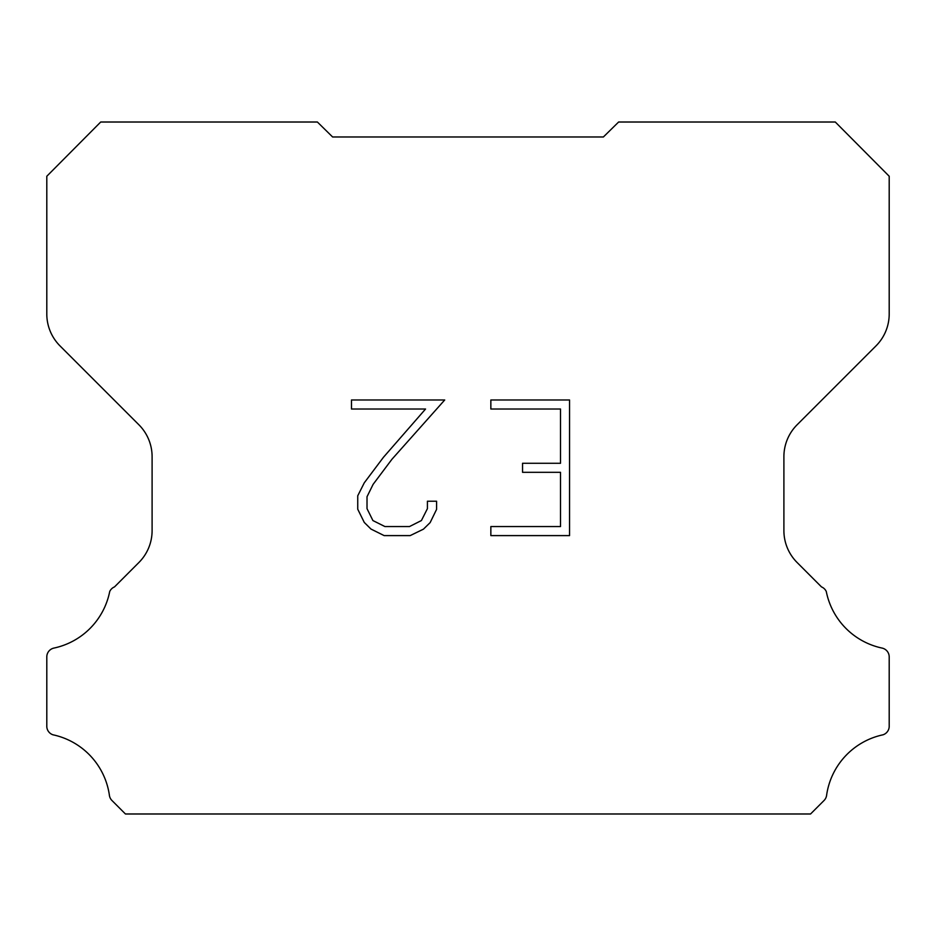 <?xml version="1.0" encoding="UTF-8"?>
<svg xmlns="http://www.w3.org/2000/svg" width="936" height="936" viewBox="0 0 936 936"><rect width="100%" height="100%" fill="white"/><g stroke="black" fill="none" stroke-linecap="round" stroke-linejoin="round"><path stroke-width="1.4" d="M560.512 526.558L560.512 472.317L522.545 472.317L522.545 463.273L560.512 463.273L560.512 409.02L490.85 409.02L490.85 399.976L569.556 399.976L569.556 535.603L490.85 535.603L490.85 526.558L560.512 526.558M436.597 501.216L436.597 509.348L430.15 522.592L423.435 529.168L410.19 535.603L384.146 535.603L370.984 529.062L364.279 522.452L357.739 509.207L357.739 495.787L364.279 482.812L383.444 457.294L425.552 409.02L351.48 409.02L351.48 399.976L444.717 399.976L391.915 459.295L373.113 484.357L367.017 496.735L367.017 508.646L372.926 520.568L384.942 526.558L409.488 526.558L421.411 520.545L427.413 508.646L427.413 501.216L436.597 501.216M332.619 136.984L317.386 122.019L100.702 122.019L46.8 176.249L46.8 314.005A45.127 45.127 0 0 0 60.021 345.91L138.879 424.768A45.127 45.127 0 0 1 152.1 456.686L152.1 530.618A45.127 45.127 0 0 1 138.879 562.524L114.508 586.907A9.021 9.021 0 0 0 109.711 591.529A72.201 72.201 0 0 1 53.949 648.075A9.021 9.021 0 0 0 46.8 656.908L46.8 725.821A9.021 9.021 0 0 0 52.954 734.795A72.201 72.201 0 0 1 109.383 795.19A9.021 9.021 0 0 0 111.91 800.455L125.436 813.981L810.564 813.981L824.089 800.455A9.021 9.021 0 0 0 826.617 795.19A72.201 72.201 0 0 1 883.046 734.795A9.021 9.021 0 0 0 889.2 725.821L889.2 656.908A9.021 9.021 0 0 0 882.051 648.075A72.201 72.201 0 0 1 826.289 591.529A9.021 9.021 0 0 0 821.492 586.907L797.121 562.524A45.127 45.127 0 0 1 783.9 530.618L783.9 456.686A45.127 45.127 0 0 1 797.121 424.768L875.979 345.91A45.127 45.127 0 0 0 889.2 314.005L889.2 176.249L835.298 122.019L618.614 122.019L603.381 136.984L332.619 136.984"/></g></svg>
